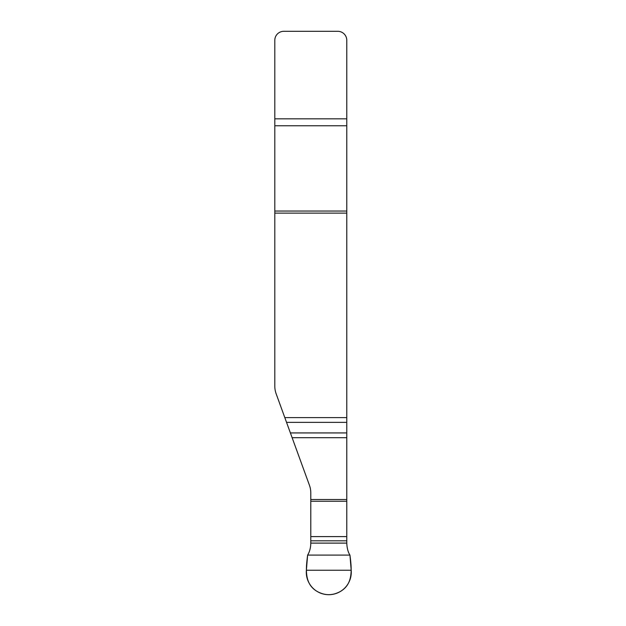<?xml version="1.0" encoding="UTF-8"?>
<svg xmlns="http://www.w3.org/2000/svg" width="626" height="626" viewBox="0 0 626 626"><rect width="100%" height="100%" fill="white"/><g stroke="black" fill="none" stroke-linecap="round" stroke-linejoin="round"><path stroke-width="0.94" d="M274.806 125.771L274.806 40.299A8.999 8.999 0 0 1 283.805 31.3L337.782 31.3A8.999 8.999 0 0 1 346.781 40.299L346.781 125.771L274.806 125.771L274.806 211.04L346.781 211.04L346.781 125.771M346.781 211.04L346.781 213.13L274.806 213.13L274.806 386.148A22.489 22.489 0 0 0 276.168 393.84L284.807 417.597L346.781 417.597L346.781 213.13M346.781 417.597L346.781 422.362L286.544 422.362L290.394 432.934L346.781 432.934L346.781 422.362M346.781 432.934L346.781 437.699L292.131 437.699L309.44 485.26A22.489 22.489 0 0 1 310.793 492.952L310.793 536.592L346.781 536.592L346.781 437.699M346.781 536.592L346.781 540.817L310.793 540.817L310.793 543.11L346.781 543.11L346.781 540.817M310.793 540.817L310.793 536.592M310.793 543.11C310.715 547.773 309.659 551.764 307.624 555.09C305.856 568.948 304.142 583.776 316.983 591.343C324.847 595.772 332.719 595.772 340.591 591.343C353.432 583.776 351.718 568.948 349.95 555.09L307.624 555.09L306.38 570.239A22.489 22.489 0 0 0 328.783 594.692A22.489 22.489 0 0 0 351.194 570.239L349.95 555.09C348.04 552.132 346.984 548.141 346.781 543.11M274.806 213.13L274.806 211.04M292.131 437.699L290.394 432.934M286.544 422.362L284.807 417.597M307.624 555.09L349.95 555.09M346.781 501.238L310.793 501.238M310.793 499.501L346.781 499.501M274.806 118.823L346.781 118.823M306.38 570.239L351.194 570.239"/></g></svg>
